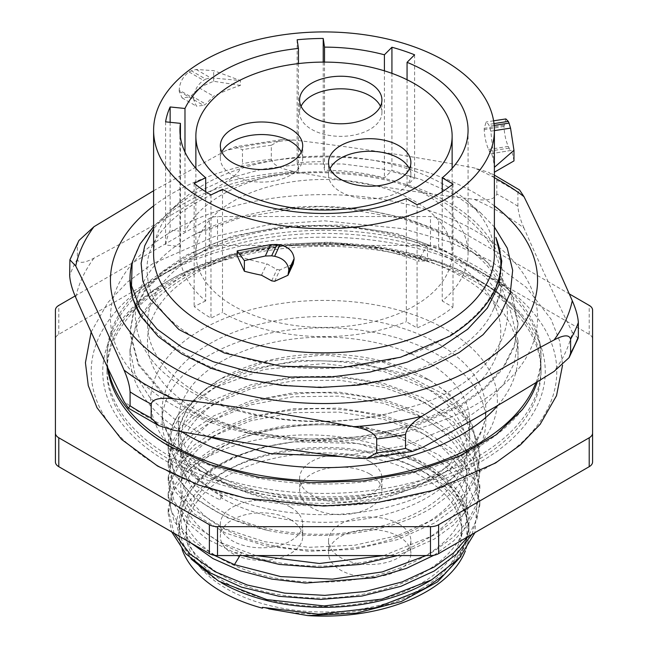 <?xml version="1.0" encoding="UTF-8"?>
<svg xmlns="http://www.w3.org/2000/svg" width="648" height="648" viewBox="0 0 648 648"><rect width="100%" height="100%" fill="white"/><g stroke="black" fill="none" stroke-linecap="round" stroke-linejoin="round"><path stroke-width="0.49" stroke-dasharray="3.24 2.43" d="M513.961 160.915A190.779 110.144 0 0 0 511.353 150.352L491.216 153.73M505.869 118.924L503.982 126.498C504.387 134.168 505.821 140.802 508.283 146.407A190.779 110.144 0 0 1 509.053 148.125C510.057 150.417 510.818 151.154 511.353 150.352L491.184 153.73M503.982 125.242L484.218 128.304L486.154 121.978L488.584 124.44A170.392 98.375 180 0 1 489.353 126.166L490.82 131.179L494.392 165.524M205.716 79.097L210.56 77.8L240.416 80.538L213.67 70.64L196.117 69.458L191.29 70.77A190.779 110.144 0 0 0 189.095 72.017C182.979 76.407 179.682 82.418 179.204 90.056L193.671 98.415C194.141 90.752 197.421 84.734 203.521 80.344A170.392 98.375 180 0 1 205.716 79.097L191.29 70.77M494.392 254.47A170.392 98.375 0 0 0 466.025 200.119A170.392 98.375 0 0 0 203.521 184.907A170.392 98.375 180 0 0 181.975 200.119L170.586 210.041L153.608 228.76M240.416 85.423L213.67 81.284A190.779 110.144 0 0 0 199.139 87.861L191.29 95.783A190.779 110.144 0 0 0 189.095 97.03L203.521 105.357A170.392 98.375 180 0 1 205.716 104.109L213.605 96.212A170.392 98.375 180 0 1 240.416 85.423L240.416 80.538M484.218 128.304L484.218 129.559C484.639 137.214 486.097 143.848 488.584 149.453A170.392 98.375 180 0 1 489.353 151.17C490.342 153.463 491.087 154.208 491.597 153.414A170.392 98.375 180 0 1 494.392 171.145A170.392 98.375 180 0 1 494.375 172.214L494.392 171.145M213.67 81.284L213.67 70.64M199.139 87.861L213.605 96.212M179.204 90.056L179.204 91.319L182.023 97.864L189.095 97.03M193.671 98.415L193.671 99.671L196.466 106.199L203.521 105.357M153.608 254.47A170.392 98.375 180 0 1 181.975 200.119M274.622 281.305L279.904 269.933L293.236 263.874M279.904 269.933A170.392 98.375 180 0 1 276.931 269.463L266.798 263.809A170.392 98.375 180 0 1 237.2 255.798M406.32 198.563L406.32 321.724L417.085 327.937A159.076 91.838 0 0 0 453.001 307.201L442.236 300.988A144.067 83.179 0 0 0 468.067 253.457A144.067 83.179 0 0 0 407.066 185.498L414.599 177.973A159.076 91.838 0 0 0 391.935 170.416L384.41 177.949A144.067 83.179 0 0 0 324.526 170.286L323.214 161.619A159.076 91.838 0 0 0 297.149 162.94L298.461 171.599A144.067 83.179 0 0 0 184.98 231.636L170.141 230.129A159.076 91.838 0 0 0 165.596 245.009L180.436 246.515L180.436 137.246M417.085 204.776L417.085 327.937M324.526 62.103L324.526 170.286M384.41 70.835L384.41 177.949M442.236 191.743L442.236 300.988M407.066 79.753L407.066 185.498M222.499 189.329L222.499 312.49A144.067 83.179 180 0 0 406.32 321.724M205.683 191.687L205.683 300.915A144.067 83.179 180 0 1 179.933 253.457A144.067 83.179 180 0 1 180.436 246.515M298.461 63.585L298.461 171.599M184.98 152.118L184.98 231.636M323.214 62.103L323.214 161.619M205.683 300.915L194.141 306.512A159.076 91.838 0 0 0 210.965 318.079L222.499 312.49M414.607 305.775A128.134 73.977 180 0 1 274.963 321.813A128.134 73.977 180 0 1 195.866 253.457A128.134 73.977 180 0 1 233.393 201.147A128.134 73.977 0 0 1 373.037 185.109A128.134 73.977 0 0 1 452.134 253.457A128.134 73.977 0 0 1 414.607 305.775M330.002 168.755A41.172 23.774 0 0 0 328.536 175.041A41.172 23.774 0 0 0 340.597 191.849A41.172 23.774 0 0 0 385.471 197A41.172 23.774 0 0 0 410.889 175.041A41.172 23.774 0 0 0 409.423 168.755M301.053 106.296A41.172 23.774 0 0 0 299.587 112.582A41.172 23.774 0 0 0 311.648 129.389A41.172 23.774 0 0 0 356.513 134.541A41.172 23.774 0 0 0 381.931 112.582A41.172 23.774 0 0 0 380.473 106.296M221.819 152.037A41.172 23.774 0 0 0 220.352 158.323A41.172 23.774 0 0 0 232.413 175.13A41.172 23.774 0 0 0 277.287 180.29A41.172 23.774 0 0 0 302.697 158.323A41.172 23.774 0 0 0 301.239 152.037M391.935 73.354L391.935 170.416M414.599 54.805L414.599 177.973M453.001 184.04L453.001 307.201M210.965 194.918L210.965 318.079M194.141 183.344L194.141 306.512M165.596 121.84L165.596 245.009M170.141 122.31L170.141 230.129M297.149 39.779L297.149 162.94M466.025 200.119L480.476 212.706L453.657 194.1L420.649 179.366L383.073 169.168L342.768 163.976L301.701 164.017L261.881 169.233L225.253 179.358L193.59 193.841L170.586 210.041M493.606 308.821C473.753 358.644 380.319 394.818 289.445 385.455C197.195 378.302 125.979 326.001 130.135 275.862A194.011 112.015 180 0 1 156.524 223.681C207.352 174.442 325.936 157.181 408.54 185.263C484.218 208.486 521.073 263.76 493.606 308.821C526.476 249.237 449.526 180.654 344.274 173.988C239.801 163.393 138.445 216.821 147.574 275.935C149.866 335.259 260.925 382.045 363.107 364.986C456.419 352.747 520.36 291.956 495.866 237.379M129.989 280.122L130.135 275.862M480.476 212.706L494.392 227.003M153.608 205.894A213.565 123.298 180 0 1 475.008 193.047A213.565 123.298 180 0 1 494.392 205.894M156.524 223.681L153.608 226.573M497.794 405.429A194.011 112.015 0 0 0 518.011 355.639A194.011 112.015 0 0 0 427.486 260.885L427.486 244.547C353.913 215.444 247.795 220.871 186.81 256.292L162.713 272.687L144.788 291.479L133.723 311.955L129.989 333.283L138.34 364.97L162.462 393.66L201.115 417.466L249.942 433.488L305.556 440.624L362.483 438.072L415.619 426.198L461.19 405.842L485.336 388.298L503.285 368.331L514.269 346.874L518.011 324.421L509.863 291.47L486.494 261.589L449.283 236.439L402.116 218.627L348.899 209.264L293.431 208.931L240.586 217.606L194.659 234.438A194.011 112.015 180 0 1 277.976 209.118L321.246 206.566L364.881 209.709L406.515 218.465L443.702 232.332L474.814 250.655L498.28 272.533L513.005 297.1L518.011 323.036L514.374 345.19L503.391 366.8L485.303 386.937L461.19 404.457L415.611 424.821L361.795 436.784L305.249 439.231L250.266 432.175L201.431 416.227L163.037 392.769L138.575 364.006L129.989 331.898L133.682 310.684L144.65 290.28L162.705 271.31L186.81 254.907L232.122 236.277L285.444 225.982L342.136 225.067L397.143 233.669L446.099 251.197L484.988 276.575L509.458 307.031L518.011 340.759L514.277 363.204L503.294 384.669L485.336 404.636L461.19 422.18L406.037 445.468L341.01 456.524M427.486 244.547L418.244 261.176L427.486 260.885L380.579 247.739L329.678 242.166L278.373 244.507L230.291 254.543L188.835 271.52L156.929 294.168L136.841 320.849L129.989 349.62L135.116 374.552L150.231 398.131L174.531 419.086L206.736 436.258M194.659 234.438C121.111 273.035 115.644 343.578 179.577 384.637C234.22 422.901 335.17 432.702 406.312 408.2C331.646 433.374 229.627 420.965 180.962 381.842C135.748 348.162 136.396 297.756 182.485 264.465C226.735 230.372 312.271 216.602 383 232.964C454.491 248.079 504.638 291.989 500.556 336.676C498.758 381.413 442.997 422.942 369.846 434.792C297.286 447.93 214.026 430.353 174.677 394.381C133.383 359.122 139.693 308.845 189.475 277.304C243.454 240.497 347.012 232.713 418.244 261.176M475.008 230.745A213.565 123.298 180 0 1 475.008 405.122A213.565 123.298 180 0 1 172.992 405.122A213.565 123.298 180 0 1 172.992 230.745A213.565 123.298 180 0 1 475.008 230.745M406.312 408.2C480.638 389.837 529.845 331.015 497.032 279.523C467.548 227.497 364.103 196.628 277.976 209.118M181.586 431.706A194.011 112.015 180 0 1 129.989 355.639A194.011 112.015 180 0 1 230.283 257.556A194.011 112.015 180 0 1 427.486 260.885M535.937 382.612A217.023 125.299 0 0 0 541.023 355.639A217.023 125.299 0 0 0 407.049 239.873A217.023 125.299 0 0 0 170.537 267.033A217.023 125.299 180 0 0 106.977 355.639L106.977 358.725A217.023 125.299 180 0 1 170.537 270.127A217.023 125.299 180 0 1 477.463 270.127A217.023 125.299 180 0 1 541.023 358.725A217.023 125.299 180 0 1 537.33 381.761M108.151 368.663A217.023 125.299 180 0 1 106.977 355.639M522.231 409.722A217.023 125.299 180 0 1 477.463 447.323A217.023 125.299 180 0 1 170.537 447.323A217.023 125.299 180 0 1 125.769 409.722M488.608 276.558A232.794 134.403 0 0 0 159.392 276.558A232.794 134.403 0 0 0 159.392 466.633A232.794 134.403 0 0 0 488.608 466.633A232.794 134.403 0 0 0 488.608 276.558M107.479 367.246A217.023 125.299 180 0 1 106.977 358.725M75.103 295.99L209.369 218.481A11.543 6.666 0 0 1 217.526 216.529L430.475 216.529A11.543 6.666 0 0 1 438.631 218.481L569.276 293.9M55.412 461.975L55.412 339.034A11.543 6.666 180 0 1 58.79 334.319L209.369 247.382A11.543 6.666 180 0 1 217.526 245.43L430.475 245.43A11.543 6.666 180 0 1 438.631 247.382L589.21 334.319A11.543 6.666 180 0 1 592.588 339.034L592.588 461.975M592.588 339.034L592.588 310.125M55.412 339.034L55.412 310.125M438.445 487.312A161.846 93.442 0 0 0 485.846 421.24A161.846 93.442 0 0 0 385.933 334.911A161.846 93.442 0 0 0 209.555 355.161A161.846 93.442 180 0 0 162.154 421.24A161.846 93.442 180 0 0 262.067 507.562A161.846 93.442 180 0 0 438.445 487.312M469.687 421.24A145.687 84.11 0 0 1 427.016 480.711A145.687 84.11 180 0 1 268.248 498.944A145.687 84.11 180 0 1 178.313 421.24A145.687 84.11 180 0 1 220.984 361.762A145.687 84.11 0 0 1 379.752 343.529A145.687 84.11 0 0 1 469.687 421.24L469.687 438.202A145.687 84.11 0 0 0 427.016 378.732A145.687 84.11 0 0 0 220.984 378.732L267.413 361.171L324.154 354.869L381.397 361.657L430.394 380.684L449.469 394.073L463.774 409.39L472.748 426.06L476.021 443.459L473.445 460.939L465.118 477.827L451.324 493.484L432.589 507.327C391.951 532.68 324.324 542.4 267.673 530.388A155.844 89.975 180 0 1 168.156 446.496A155.844 89.975 180 0 1 178.832 413.772C158.801 443.961 176.953 480.492 219.826 499.681L220.984 497.68A145.687 84.11 180 0 0 427.016 497.68A145.687 84.11 0 0 0 469.687 438.202M220.984 497.68L220.984 495.858C195.842 481.748 181.732 464.446 178.654 443.945A145.687 84.11 180 0 1 178.313 438.202A145.687 84.11 180 0 1 220.984 378.732M220.984 495.858L222.774 496.02L219.826 499.681M383.802 555.571L434.2 535.11L453.503 521.049L467.937 504.978L476.839 487.571L479.844 469.492L473.072 442.519L453.649 418.073L422.577 397.556L383.341 383.3L339.35 376.221L293.917 376.723L250.622 384.88L213.799 399.889L194.441 413.003L179.917 428.223L171.096 444.609L168.156 461.514L174.798 486.753L194.173 509.798L225.237 528.865L264.489 541.679L309.039 547.325L354.796 545.219L397.759 535.532L434.2 519.153L453.576 505.019L467.978 488.965L476.847 471.582L479.844 453.535L470.594 422.123L443.961 394.34L403.088 373.37L352.836 361.592L299.157 360.312L248.427 369.571L206.672 388.16L178.832 413.772M255.928 555.571L219.947 542.319L192.002 523.884L174.328 501.827L168.156 477.471L171.177 460.355L180.023 444.034L194.416 428.984L213.799 415.846L250.671 400.829L293.925 392.688L339.617 392.194L384.248 399.492L423.087 413.772L453.487 433.893L473 458.339L479.844 485.457L476.871 503.464L468.059 520.765L453.576 536.941L434.2 551.067L426.173 555.571M222.774 496.02C182.266 474.198 169.436 437.991 191.727 408.961C212.714 379.615 267.324 359.527 323.911 360.912C375.783 362.637 416.194 376.367 445.144 402.092C475.721 434.176 474.287 465.774 440.851 496.862C408.734 524.759 347.385 539.33 292.353 532.713C237.014 526.881 191.792 500.361 182.914 469.087C172.635 437.959 199.357 404.303 247.585 388.201C295.059 371.417 360.734 373.394 406.555 393.563C453.195 413.068 476.782 449.469 463.652 482.25C451.899 515.201 404.279 542.344 348.405 548.508C292.766 555.474 232.713 541.088 203.043 514.261C172.336 484.21 173.64 454.613 206.947 425.469C238.95 399.516 300.243 386.856 355.307 395.393C410.67 403.137 456.006 431.592 465.029 464.843C475.438 497.956 448.862 533.644 400.715 551.804C353.314 570.653 287.631 570.767 241.728 552.655C195.016 535.207 171.274 500.839 184.275 470.035C195.89 439.052 243.397 413.845 299.246 409.601C346.802 405.397 398.058 416.421 430.191 438.137C469.589 466.722 477.309 497.996 453.349 531.968C429.745 562.658 373.361 583.127 316.88 582.098C260.334 581.872 207.579 560.261 189.2 530.356C169.493 500.726 185.466 464.932 227.869 444.293C269.325 423.047 334.319 418.478 385.171 433.804C436.63 448.392 470.432 481.918 466.981 515.525C464.948 549.172 425.841 580.657 372.341 592.304C319.318 604.714 255.571 596.533 218.044 573.075C178.532 546.539 170.683 517.274 194.497 485.263C217.979 456.54 274.282 437.975 330.772 440.932C387.326 443.062 440.17 466.601 458.687 498.466C478.524 530.064 462.704 567.883 420.39 590.571C379.031 613.867 314.061 620.525 263.145 607.265L262.399 607.362M267.673 530.388L227.221 517.784L195.421 498.863L175.13 475.397L168.156 449.55L171.153 432.5L180.014 416.121L194.416 401.063L213.799 387.925L264.352 369.417L323.992 363.56L383.632 371.409L434.192 391.91L453.576 406.045L467.978 422.099L476.847 439.474L479.844 457.529L476.847 475.583L467.978 492.958L453.576 509.012L434.2 523.147L397.281 539.687L353.962 549.326L308.731 551.31L264.497 545.673L225.374 532.923L194.546 514.107L175.009 491.144L168.156 465.507L171.177 448.392L180.023 432.07L194.416 417.02L213.799 403.882L250.671 388.865L293.925 380.716L339.617 380.23L384.248 387.528L423.087 401.809L453.487 421.929L473 446.375L479.844 473.494L476.871 491.5L468.059 508.802L453.576 524.977L434.2 539.104L397.508 555.571M214.213 555.287L194.594 542.068L180.128 527.018L171.177 510.551L168.156 493.436L171.08 476.58L179.893 460.169L194.424 444.941L213.799 431.811L250.233 416.915L293.163 408.726L338.928 408.11L383.527 415.263L422.78 429.575L453.835 450.158L473.21 474.7L479.844 501.414L476.928 519.234L468.172 536.56M472.044 534.333L479.844 505.408L472.991 478.265L453.454 453.811L422.593 433.48L383.454 419.24L339.244 412.128L294.03 412.63L250.711 420.771L213.799 435.804L194.505 448.87L180.055 463.952L171.153 480.362L168.156 497.429L174.109 521.348L191.241 543.154M434.2 555.069L453.56 540.95L468.091 524.726L476.904 507.335L479.844 489.451L473.21 462.737L453.835 438.194L422.78 417.612L383.527 403.299L338.928 396.147L293.163 396.754L250.233 404.951L213.799 419.839L194.424 432.977L179.893 448.205L171.08 464.616L168.156 481.472L172.611 502.224L185.693 521.713L206.712 538.893L234.438 552.671L242.506 555.571M178.654 443.945L179.431 426.327L186.81 409.18L200.459 393.296L219.794 379.42M168.156 509.393L168.156 513.394L173.583 490.52L189.589 469.209C230.729 433.982 322.412 424.003 386.305 448.124L420.212 461.813L446.537 480.427L463.207 502.556L468.917 526.524L466.001 543.737L457.367 560.277M168.156 513.394L171.671 531.854M189.589 469.209A155.844 89.975 180 0 1 403.202 437.246L365.585 427.356L325.118 423.428L284.569 425.687L246.734 433.933L214.213 447.541L189.232 465.548L173.518 486.664L168.156 509.385L174.069 533.239M403.202 437.246L439.368 455.26L464.527 478.451L476.855 505.173L474.927 532.664M460.939 556.405L468.917 528.185L465.345 509.158L454.799 491.038L437.805 474.692L415.198 460.906L357.834 443.443L293.868 441.823L262.351 447.29L233.871 456.751L209.928 469.703L191.776 485.49L180.387 503.261L176.386 522.094L180.006 540.991L191.079 558.973M268.782 608.861L262.958 607.5M426.473 582.819A144.917 83.665 0 0 0 468.917 523.665A144.917 83.665 0 0 0 386.305 448.124M182.145 549.569A144.917 83.665 180 0 1 179.083 532.462A144.917 83.665 180 0 1 221.527 473.299A144.917 83.665 180 0 1 379.453 455.163A144.917 83.665 180 0 1 468.917 532.462A144.917 83.665 180 0 1 465.361 550.865M218.538 581.094L221.527 582.819A144.917 83.665 180 0 1 179.083 523.665A144.917 83.665 180 0 1 221.527 464.503A144.917 83.665 0 0 1 293.868 441.823M421.411 588.7A137.757 79.534 180 0 1 271.285 605.937A137.757 79.534 180 0 1 186.243 532.462A137.757 79.534 180 0 1 226.589 476.223A137.757 79.534 0 0 1 376.715 458.978A137.757 79.534 0 0 1 461.757 532.462A137.757 79.534 0 0 1 421.411 588.7M461.757 526.929A137.757 79.534 0 0 1 421.411 583.168A137.757 79.534 180 0 1 271.285 600.413A137.757 79.534 180 0 1 186.243 526.929A137.757 79.534 180 0 1 226.589 470.691A137.757 79.534 0 0 1 376.715 453.454A137.757 79.534 0 0 1 461.757 526.929L461.757 532.462M290.644 519.801A41.172 23.774 180 0 1 302.697 536.609A41.172 23.774 180 0 1 277.287 558.568A41.172 23.774 180 0 1 232.413 553.416A41.172 23.774 180 0 1 220.352 536.609A41.172 23.774 180 0 1 245.77 514.642A41.172 23.774 180 0 1 290.644 519.801M398.828 536.512A41.172 23.774 180 0 1 410.889 553.319A41.172 23.774 180 0 1 385.471 575.286A41.172 23.774 180 0 1 340.597 570.127A41.172 23.774 180 0 1 328.536 553.319A41.172 23.774 180 0 1 353.954 531.36A41.172 23.774 180 0 1 398.828 536.512M369.878 474.053A41.172 23.774 180 0 1 381.931 490.86A41.172 23.774 180 0 1 356.513 512.827A41.172 23.774 180 0 1 311.648 507.668A41.172 23.774 180 0 1 299.587 490.86A41.172 23.774 180 0 1 325.004 468.901A41.172 23.774 180 0 1 369.878 474.053M290.644 507.23A41.172 23.774 180 0 1 302.697 524.038A41.172 23.774 180 0 1 277.287 546.005A41.172 23.774 180 0 1 232.413 540.845A41.172 23.774 180 0 1 220.352 524.038A41.172 23.774 180 0 1 245.77 502.079A41.172 23.774 180 0 1 290.644 507.23M398.828 523.949A41.172 23.774 180 0 1 410.889 540.756A41.172 23.774 180 0 1 385.471 562.715A41.172 23.774 180 0 1 340.597 557.564A41.172 23.774 180 0 1 328.536 540.756A41.172 23.774 180 0 1 353.954 518.789A41.172 23.774 180 0 1 398.828 523.949M369.878 461.489A41.172 23.774 180 0 1 381.931 478.297A41.172 23.774 180 0 1 356.513 500.256A41.172 23.774 180 0 1 311.648 495.104A41.172 23.774 180 0 1 299.587 478.297A41.172 23.774 180 0 1 325.004 456.33A41.172 23.774 180 0 1 369.878 461.489M153.608 190.747L225.901 150.547L235.475 146.748L281.329 139.676L271.31 145.274L271.31 159.206C272.662 164.697 280.203 168.78 293.925 171.453C354.019 182.801 414.096 192.1 474.182 199.341A250.088 144.391 0 0 1 500.839 212.698A250.088 144.391 180 0 1 523.981 228.088C540.076 264.838 556.178 299.522 572.273 332.157A250.088 144.391 180 0 1 554.048 371.434M235.475 146.748L242.465 149.737L242.465 163.669C241.161 169.849 235.637 175.956 225.901 181.983C181.918 209.426 137.935 234.819 93.952 258.163C83.9 263.412 78.384 263.679 77.387 258.973L77.387 245.041L78.918 240.521M281.329 139.676L293.925 140.025C354.019 147.266 414.096 156.565 474.182 167.905L489.159 172.514L496.805 180.16A259.743 149.955 180 0 1 517.914 192.351L519.583 189.994M523.981 228.088C520.304 219.615 518.279 212.341 517.914 206.283A259.743 149.955 0 0 0 496.805 194.092C495.015 199.244 487.474 200.993 474.182 199.341M496.805 194.092L496.805 180.16M517.914 206.283L517.914 192.351M578.105 338.353L572.273 332.157M261.509 275.214L266.798 263.809M480.46 281.264A221.276 127.753 0 0 0 167.54 281.264A221.276 127.753 0 0 0 167.54 461.927A221.276 127.753 0 0 0 480.46 461.927A221.276 127.753 0 0 0 480.46 281.264M477.463 460.193A217.023 125.299 180 0 1 240.951 487.353A217.023 125.299 180 0 1 106.977 371.596A217.023 125.299 180 0 1 170.537 282.998A217.023 125.299 0 0 1 407.049 255.839A217.023 125.299 0 0 1 541.023 371.596A217.023 125.299 0 0 1 477.463 460.193M170.537 456.727A217.023 125.299 180 0 1 106.977 368.129A217.023 125.299 180 0 1 125.769 317.131A217.023 125.299 180 0 1 170.537 279.531A217.023 125.299 180 0 1 477.463 279.531A217.023 125.299 180 0 1 522.231 317.131A217.023 125.299 180 0 1 541.023 368.129A217.023 125.299 180 0 1 477.463 456.727A217.023 125.299 180 0 1 170.537 456.727M494.392 130.629L490.82 131.179M196.117 69.458L210.56 77.8M189.095 72.017L203.521 80.344M446.602 471.282A173.389 100.108 180 0 1 201.398 471.282A173.389 100.108 180 0 1 201.398 329.719A173.389 100.108 180 0 1 446.602 329.719A173.389 100.108 180 0 1 446.602 471.282M589.21 334.319L589.21 305.411M438.631 247.382L438.631 218.481M430.475 245.43L430.475 216.529M217.526 245.43L217.526 216.529M209.369 247.382L209.369 218.481M58.79 334.319L58.79 305.411M438.445 475.997A161.846 93.442 180 0 1 262.067 496.255A161.846 93.442 180 0 1 162.154 409.925A161.846 93.442 180 0 1 209.555 343.853A161.846 93.442 180 0 1 385.933 323.595A161.846 93.442 180 0 1 485.846 409.925A161.846 93.442 180 0 1 438.445 475.997M234.438 552.671L241.728 552.655L239.954 555.571M173.818 430.256A250.088 144.391 180 0 1 147.161 416.899A250.088 144.391 0 0 1 124.019 401.501M422.099 447.614A250.088 144.391 180 0 1 354.075 458.136M271.31 145.274A259.743 149.955 0 0 0 242.465 149.737M293.925 140.025A250.088 144.391 0 0 0 225.901 150.547M77.387 245.041A259.743 149.955 0 0 0 69.66 261.695M494.392 177.674A250.088 144.391 0 0 0 474.182 167.905M77.387 258.973A259.743 149.955 0 0 0 69.66 275.627M271.31 159.206A259.743 149.955 0 0 0 242.465 163.669M293.925 171.453A250.088 144.391 0 0 0 225.901 181.983M93.952 258.163A250.088 144.391 0 0 0 75.727 297.432M179.204 91.319L193.671 99.671M191.29 95.783L205.716 104.109M271.658 280.835L276.931 269.463M509.053 148.125L489.353 151.17M508.283 146.407L488.584 149.453M503.982 126.498L484.218 129.559M493.995 123.606L488.584 124.44M494.181 125.42L489.353 126.166M468.067 130.297L468.067 253.457M179.933 130.297L179.933 253.457M195.866 168.318L195.866 253.457M452.134 168.318L452.134 253.457M410.889 175.041L410.889 162.47M328.536 175.041L328.536 162.47M381.931 112.582L381.931 100.011M299.587 112.582L299.587 100.011M302.697 158.323L302.697 145.76M220.352 158.323L220.352 145.76M518.011 340.759L518.011 355.639M518.011 323.036L518.011 324.421M129.989 331.898L129.989 333.283M129.989 349.62L129.989 355.639M541.023 355.639L541.023 358.725M91.157 332.027L107.827 302.584L127.526 282.01L152.458 263.866L214.545 236.504L269.633 224.508L324.235 220.806L402.513 228.647L449.348 241.817L490.309 260.747L526.443 287.445L551.003 319.116L559.734 341.253L562.561 365.156M485.846 421.24L485.846 409.925C486.008 431.9 471.007 452.158 440.834 470.715C396.803 496.895 322.988 505.958 263.315 491.881C200.84 478.443 160.461 441.515 162.154 409.925L162.154 421.24M178.313 421.24L178.313 438.202M168.156 446.496L168.156 449.55M479.844 453.535L479.844 457.529M479.844 469.492L479.844 473.494M479.844 501.414L479.844 505.408M479.844 485.457L479.844 489.451M427.016 378.732L430.394 380.684M168.156 477.471L168.156 481.472M168.156 461.514L168.156 465.507M168.156 493.436L168.156 497.429M179.083 523.665L179.083 532.462M468.917 523.665L468.917 526.524M468.917 528.185L468.917 532.462M186.243 526.929L186.243 532.462M302.697 524.038L302.697 536.609M220.352 524.038L220.352 536.609M410.889 540.756L410.889 553.319M328.536 540.756L328.536 553.319M381.931 478.297L381.931 490.86M299.587 478.297L299.587 490.86M494.392 175.13L489.159 172.514M182.023 97.864L196.466 106.199M493.598 120.828L486.113 121.986M106.977 368.129L106.977 371.596M522.231 317.131C511.912 303.726 497.421 291.6 478.767 280.738L437.513 262.108L389.335 249.618L337.179 244.126L284.237 245.981L233.693 255.077L188.649 270.807L151.916 292.046L125.769 317.131M541.023 368.129L541.023 371.596"/><path stroke-width="0.97" d="M494.392 165.524L494.375 172.214L513.961 160.915L513.961 150.271L510.551 128.126L509.053 123.12A190.779 110.144 0 0 0 508.283 121.395L505.869 118.924M494.375 167.338L513.961 150.271M237.2 250.914L237.2 255.798L244.369 271.237A190.779 110.144 0 0 0 261.509 275.214L271.658 280.835A190.779 110.144 0 0 0 274.622 281.305L287.939 275.287L288.814 270.038L294.111 258.625C293.22 251.4 288.481 246.831 279.904 244.928A170.392 98.375 180 0 1 276.931 244.45L270.621 244.62L237.2 250.914L244.369 260.601L265.332 256.009L271.658 255.822A190.779 110.144 0 0 0 274.622 256.3C283.2 258.22 287.939 262.796 288.814 270.038M244.369 271.237L244.369 260.601M153.608 130.297A170.392 98.375 180 0 0 258.795 221.187A170.392 98.375 180 0 0 444.479 199.859A170.392 98.375 0 0 0 494.392 130.297A170.392 98.375 0 0 0 389.205 39.415A170.392 98.375 0 0 0 203.521 60.742A170.392 98.375 180 0 0 153.608 130.297L153.608 254.47A170.392 98.375 180 0 0 258.795 345.352A170.392 98.375 180 0 0 444.479 324.024A170.392 98.375 0 0 0 494.392 254.47L494.392 172.214M294.111 258.625L293.236 263.874M298.461 48.438A144.067 83.179 180 0 0 184.98 108.475L170.141 106.969A159.076 91.838 0 0 0 165.596 121.84L180.436 123.355A144.067 83.179 180 0 0 179.933 130.297A144.067 83.179 180 0 0 205.683 177.755L194.141 183.344A159.076 91.838 0 0 0 210.965 194.918L222.499 189.329A144.067 83.179 180 0 0 406.32 198.563L417.085 204.776A159.076 91.838 0 0 0 453.001 184.04L442.236 177.827A144.067 83.179 0 0 0 468.067 130.297A144.067 83.179 0 0 0 407.066 62.338L414.599 54.805A159.076 91.838 0 0 0 391.935 47.255L384.41 54.788A144.067 83.179 0 0 0 324.526 47.126L323.214 38.459A159.076 91.838 0 0 0 297.149 39.779L298.461 48.438L298.461 63.585M324.526 47.126L324.526 62.103M384.41 54.788L384.41 70.835M442.236 177.827L442.236 191.743M407.066 62.338L407.066 79.753M205.683 177.755L205.683 191.687M180.436 123.355L180.436 137.246M184.98 108.475L184.98 152.118M323.214 38.459L323.214 62.103M452.134 136.08A128.134 73.977 0 0 1 414.607 188.39A128.134 73.977 180 0 1 274.963 204.428A128.134 73.977 180 0 1 195.866 136.08A128.134 73.977 180 0 1 233.393 83.77A128.134 73.977 0 0 1 373.037 67.732A128.134 73.977 0 0 1 452.134 136.08L452.134 168.318M340.597 179.277A41.172 23.774 0 0 0 385.471 184.437A41.172 23.774 0 0 0 410.889 162.47A41.172 23.774 0 0 0 398.828 145.662A41.172 23.774 0 0 0 353.954 140.511A41.172 23.774 0 0 0 328.536 162.47A41.172 23.774 0 0 0 340.597 179.277M311.648 116.818A41.172 23.774 0 0 0 356.513 121.97A41.172 23.774 0 0 0 381.931 100.011A41.172 23.774 0 0 0 369.878 83.203A41.172 23.774 0 0 0 325.004 78.052A41.172 23.774 0 0 0 299.587 100.011A41.172 23.774 0 0 0 311.648 116.818M232.413 162.567A41.172 23.774 0 0 0 277.287 167.719A41.172 23.774 0 0 0 302.697 145.76A41.172 23.774 0 0 0 290.644 128.952A41.172 23.774 0 0 0 245.77 123.792A41.172 23.774 0 0 0 220.352 145.76A41.172 23.774 0 0 0 232.413 162.567M409.423 168.755A41.172 23.774 0 0 0 398.828 158.233A41.172 23.774 0 0 0 330.002 168.755M380.473 106.296A41.172 23.774 0 0 0 369.878 95.774A41.172 23.774 0 0 0 301.053 106.296M301.239 152.037A41.172 23.774 0 0 0 290.644 141.515A41.172 23.774 0 0 0 221.819 152.037M391.935 47.255L391.935 73.354M170.141 106.969L170.141 122.31M153.608 228.76L144.723 245.803L141.11 263.355L142.86 281.2L150.012 298.623L178.791 329.476L224.208 352.958L280.681 366.185L341.642 367.708L400.618 357.234L450.279 335.931C494.618 307.257 509.814 274.412 495.866 237.379L501.771 261.023L498.911 284.966L487.353 308.075L467.613 329.273L440.591 347.547L407.56 362.038L370.089 372.057L329.986 377.136L289.186 377.055L249.65 371.831L213.305 361.73L181.934 347.263L157.083 329.152L139.984 308.286L131.512 285.703L132.135 262.521L140.073 244.004L153.608 226.573M494.392 227.003L507.279 248.135L512.665 270.37L510.316 292.815L500.305 314.564L483.027 334.741L459.165 352.536L429.697 367.222L395.807 378.213L358.854 385.058L320.363 387.496L281.88 385.43L244.976 378.942L211.167 368.307L181.837 353.962L158.177 336.498L141.159 316.629L132.799 298.647L129.989 279.158A194.011 112.015 180 0 1 132.135 262.521M494.392 205.894A213.565 123.298 180 0 1 464.219 373.232A213.565 123.298 180 0 1 172.992 367.416A213.565 123.298 180 0 1 153.608 205.894M141.159 316.629A194.011 112.015 180 0 1 129.989 279.158M181.586 431.706A194.011 112.015 180 0 0 461.19 434.84A194.011 112.015 0 0 0 497.794 405.429M206.736 436.258L270.265 453.608L341.01 456.524M108.151 368.663A217.023 125.299 180 0 0 251.505 473.737A217.023 125.299 180 0 0 477.463 444.236A217.023 125.299 0 0 0 535.937 382.612M537.33 381.761A217.023 125.299 180 0 1 522.231 409.722L496.085 434.808L459.351 456.046L414.315 471.768L363.771 480.865L310.821 482.728L258.674 477.236L210.487 464.746L169.233 446.116C150.579 435.254 136.088 423.128 125.769 409.722A217.023 125.299 180 0 1 107.479 367.246M592.588 433.067L592.588 461.975A11.543 6.666 180 0 1 589.21 466.682L438.631 553.619A11.543 6.666 180 0 1 430.475 555.571L430.475 526.662A11.543 6.666 0 0 0 438.631 524.71L589.21 437.781A11.543 6.666 0 0 0 592.588 433.067L592.588 310.125A11.543 6.666 0 0 0 589.21 305.411L569.276 293.9M430.475 526.662L217.526 526.662A11.543 6.666 0 0 1 209.369 524.71L58.79 437.781A11.543 6.666 0 0 1 55.412 433.067L55.412 310.125A11.543 6.666 0 0 1 58.79 305.411L75.103 295.99M430.475 555.571L217.526 555.571A11.543 6.666 180 0 1 209.369 553.619L58.79 466.682A11.543 6.666 180 0 1 55.412 461.975L55.412 433.067M383.802 555.571L319.464 563.493L255.928 555.571M426.173 555.571L382.32 571.909L332.408 579.15L280.689 576.59L234.438 564.635L214.213 555.287M468.172 536.56L453.624 552.857L434.2 567.032L402.165 581.912L364.881 591.551L324.851 595.366L284.764 593.131L247.309 585.039L215.006 571.682L190.034 554.008L174.069 533.239M171.671 531.854L185.855 553.821L209.62 572.605L241.485 587.145L279.264 596.33L320.784 599.408L362.013 596.039L400.958 586.327L434.2 571.026L456.751 553.943L472.044 534.333M242.506 555.571L279.329 564.416L319.78 567.494L359.956 564.44L397.508 555.571M457.367 560.277L443.362 575.505L424.553 588.813L375.71 607.743L318.622 614.215L262.399 607.362L262.399 608.189A144.917 83.665 180 0 1 182.145 549.569M191.241 543.154L212.998 558.608L240.465 570.839L271.706 579.069L305.475 583.079L374.374 577.749L406.272 568.442L433.69 555.368M474.927 532.664L459.383 558.139L431.657 579.83L382.069 599.076L324.146 605.945L266.725 599.562L218.538 581.094L191.079 558.973M465.361 550.865A144.917 83.665 180 0 1 307.784 615.6L356.36 613.154L401.298 601.514L437.513 581.896L460.939 556.405M307.784 615.6L268.782 608.861M221.527 582.819A144.917 83.665 180 0 0 426.473 582.819L431.657 579.83M262.399 608.189L262.958 607.5M569.082 357.639L570.613 353.12A259.743 149.955 0 0 0 578.34 336.474L578.105 338.353L569.082 357.639L554.048 371.434C510.065 398.885 466.082 424.278 422.099 447.614L412.525 451.421L366.671 458.484L376.691 452.887L376.691 438.955C374.941 433.269 367.4 429.187 354.075 426.708C293.981 415.36 233.904 406.061 173.818 398.82C160.024 397.273 152.483 399.022 151.195 404.069A259.743 149.955 180 0 1 130.086 391.878C129.616 385.455 127.591 378.181 124.019 370.073C107.924 333.323 91.822 298.639 75.727 266.004L69.895 259.808L69.66 275.627C70.138 282.083 72.163 289.348 75.727 297.432C91.822 334.174 107.924 368.866 124.019 401.501L128.417 408.167L130.086 405.818L130.086 391.878M366.671 458.484L354.075 458.136C293.981 450.895 233.904 441.604 173.818 430.256L158.841 425.647L128.417 408.167M130.086 405.818A259.743 149.955 0 0 0 151.195 418.009L158.841 425.647M151.195 418.009L151.195 404.069M570.613 353.12L570.613 339.188C569.325 334.514 563.801 334.789 554.048 339.998C510.065 363.342 466.082 388.735 422.099 416.186C411.998 422.593 406.482 428.701 405.535 434.492L405.535 448.424L412.525 451.421M494.392 175.13L519.583 189.994L523.981 196.66C540.076 229.295 556.178 263.987 572.273 300.729C575.975 309.274 577.992 316.548 578.34 322.534L578.34 336.474M69.895 259.808L78.918 240.521L93.952 226.727L153.608 190.747M510.551 128.126L494.392 130.629M438.631 553.619L438.631 524.71M217.526 555.571L217.526 526.662M589.21 466.682L589.21 437.781M58.79 466.682L58.79 437.781M209.369 553.619L209.369 524.71M239.954 555.571L234.438 564.635M422.099 416.186A250.088 144.391 180 0 1 354.075 426.708M572.273 300.729A250.088 144.391 180 0 1 554.048 339.998M494.392 177.674A250.088 144.391 0 0 1 500.839 181.27A250.088 144.391 180 0 1 523.981 196.66M173.818 398.82A250.088 144.391 180 0 1 147.161 385.463A250.088 144.391 0 0 1 124.019 370.073M93.952 226.727A250.088 144.391 0 0 0 75.727 266.004M376.691 438.955A259.743 149.955 0 0 0 405.535 434.492M570.613 339.188A259.743 149.955 0 0 0 578.34 322.534M376.691 452.887A259.743 149.955 0 0 0 405.535 448.424M265.332 256.009L270.621 244.62M288.814 271.293L294.111 259.889M274.622 256.3L279.904 244.928M271.658 255.822L276.931 244.45M508.283 121.395L493.995 123.606M509.053 123.12L494.181 125.42M494.392 130.297L494.392 165.499M195.866 136.08L195.866 168.318M562.561 365.156L556.519 395.685L540.173 424.27L520.474 444.844L495.542 462.988L433.455 490.35L378.367 502.346L323.765 506.048L245.487 498.207L198.653 485.036L157.691 466.106L121.557 439.409L96.998 407.738L88.266 385.601L85.431 362.678L91.157 332.027M287.931 275.311L293.22 263.914M505.845 118.932L493.598 120.828"/></g></svg>
